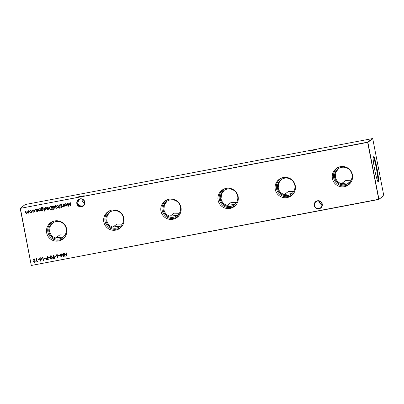 <?xml version="1.0" encoding="UTF-8"?>
<svg xmlns="http://www.w3.org/2000/svg" width="404" height="404" viewBox="0 0 404 404"><rect width="100%" height="100%" fill="white"/><g stroke="black" fill="none" stroke-linecap="round" stroke-linejoin="round"><path stroke-width="0.61" d="M341.451 183.679L345.622 180.613L350.768 180.734M284.3 194.531L288.471 191.466L293.617 191.592M227.149 205.389L231.32 202.323L236.466 202.449M169.998 216.241L174.169 213.181L179.315 213.302M112.847 227.099L117.019 224.033L122.165 224.159M55.696 237.956L59.868 234.891L65.014 235.017M314.256 205.545A4.09 4.07 53.5 0 1 317.478 200.773A4.09 4.07 53.5 0 1 322.261 204.025A4.09 4.07 53.5 0 1 319.039 208.797A4.09 4.07 53.5 0 1 314.256 205.545M321.998 204.06A3.798 3.777 -126.5 0 0 316.024 201.712A3.798 3.777 -126.5 0 0 314.57 205.469A3.798 3.777 -126.5 0 0 320.544 207.818A3.798 3.777 -126.5 0 0 321.998 204.06M76.836 203.606A4.09 4.07 53.5 0 1 80.058 198.834A4.09 4.07 53.5 0 1 84.84 202.086A4.09 4.07 53.5 0 1 81.618 206.858A4.09 4.07 53.5 0 1 76.836 203.606M84.577 202.121A3.798 3.777 -126.5 0 0 78.603 199.773A3.798 3.777 -126.5 0 0 77.149 203.53A3.798 3.777 -126.5 0 0 83.123 205.878A3.798 3.777 -126.5 0 0 84.577 202.121M322.069 204.803A3.798 3.777 53.5 0 1 319.352 201.136M84.648 202.864A3.798 3.777 53.5 0 1 81.931 199.197M82.436 196.218L78.002 197.081M76.189 197.258L84.204 195.728L76.189 197.258M314.918 149.924L310.484 150.783M308.671 150.96L316.685 149.429L308.671 150.96M78.997 199.52L77.634 203.172L78.704 199.702M83.219 205.808L81.754 206.429C79.487 206.601 78.113 205.515 77.634 203.172C78.497 205.232 80.083 206.161 82.391 205.954L83.497 205.56M77.689 203.54L77.634 203.172M318.978 201.046L318.938 202.237L318.801 201.015M321.993 205.53L318.938 202.237L322.064 205M352.424 174.775A10.221 10.166 -126.5 0 0 338.926 167.074A10.221 10.166 -126.5 0 0 340.158 186.613A10.221 10.166 -126.5 0 0 352.424 174.775M339.441 166.903A9.903 9.848 -126.5 0 0 340.87 185.567A9.903 9.848 -126.5 0 0 350.899 182.386M351.955 174.371A8.822 8.777 -126.5 0 0 338.072 168.917A8.822 8.777 -126.5 0 0 334.694 177.649A8.822 8.777 -126.5 0 0 348.576 183.103A8.822 8.777 -126.5 0 0 351.955 174.371M338.547 168.594L335.835 172.321L335.35 177.164C336.249 180.522 338.219 182.669 341.259 183.598L348.995 182.77M295.274 185.633A10.221 10.166 -126.5 0 0 281.775 177.932A10.221 10.166 -126.5 0 0 283.007 197.465A10.221 10.166 -126.5 0 0 295.274 185.633M282.29 177.76A9.903 9.848 -126.5 0 0 283.719 196.425A9.903 9.848 -126.5 0 0 293.748 193.238M294.804 185.229A8.822 8.777 -126.5 0 0 280.921 179.775A8.822 8.777 -126.5 0 0 277.543 188.506A8.822 8.777 -126.5 0 0 291.425 193.955A8.822 8.777 -126.5 0 0 294.804 185.229M281.396 179.447L278.684 183.179L278.199 188.022C279.098 191.375 281.068 193.521 284.108 194.455L291.845 193.622M238.123 196.485A10.221 10.166 -126.5 0 0 224.624 188.784A10.221 10.166 -126.5 0 0 225.856 208.323A10.221 10.166 -126.5 0 0 238.123 196.485M225.139 188.618A9.903 9.848 -126.5 0 0 226.568 207.282A9.903 9.848 -126.5 0 0 236.598 204.096M237.653 196.081A8.822 8.777 -126.5 0 0 223.771 190.632A8.822 8.777 -126.5 0 0 220.392 199.359A8.822 8.777 -126.5 0 0 234.275 204.813A8.822 8.777 -126.5 0 0 237.653 196.081M224.245 190.304L221.533 194.031L221.049 198.879C221.947 202.232 223.917 204.379 226.957 205.313L234.699 204.48M180.972 207.343A10.221 10.166 -126.5 0 0 167.473 199.642A10.221 10.166 -126.5 0 0 168.705 219.18A10.221 10.166 -126.5 0 0 180.972 207.343M167.988 199.47A9.903 9.848 -126.5 0 0 169.417 218.135A9.903 9.848 -126.5 0 0 179.447 214.953M180.502 206.939A8.822 8.777 -126.5 0 0 166.625 201.485A8.822 8.777 -126.5 0 0 163.241 210.216A8.822 8.777 -126.5 0 0 177.124 215.67A8.822 8.777 -126.5 0 0 180.502 206.939M167.094 201.157L164.383 204.889L163.898 209.732C164.797 213.09 166.766 215.236 169.806 216.165L177.548 215.332M123.821 218.2A10.221 10.166 -126.5 0 0 110.322 210.499A10.221 10.166 -126.5 0 0 111.555 230.033A10.221 10.166 -126.5 0 0 123.821 218.2M110.837 210.327A9.903 9.848 -126.5 0 0 112.267 228.992A9.903 9.848 -126.5 0 0 122.296 225.806M123.351 217.791A8.822 8.777 -126.5 0 0 109.474 212.342A8.822 8.777 -126.5 0 0 106.09 221.074A8.822 8.777 -126.5 0 0 119.973 226.523A8.822 8.777 -126.5 0 0 123.351 217.791M109.944 212.014L107.232 215.741L106.747 220.589C107.646 223.942 109.615 226.088 112.655 227.023L120.397 226.189M66.67 229.053A10.221 10.166 -126.5 0 0 53.171 221.352A10.221 10.166 -126.5 0 0 54.404 240.89A10.221 10.166 -126.5 0 0 66.67 229.053M53.687 221.185A9.903 9.848 -126.5 0 0 55.116 239.85A9.903 9.848 -126.5 0 0 65.145 236.663M66.2 228.649A8.822 8.777 -126.5 0 0 52.323 223.195A8.822 8.777 -126.5 0 0 48.94 231.926A8.822 8.777 -126.5 0 0 62.822 237.38A8.822 8.777 -126.5 0 0 66.2 228.649M52.793 222.872L50.081 226.599L49.596 231.442C50.495 234.8 52.464 236.946 55.505 237.88L63.246 237.047M376.947 168.155A13.292 1.252 79.2 0 0 373.261 155.984A13.292 1.252 79.2 0 0 374.72 169.806A13.292 1.252 79.2 0 0 378.205 182.017A13.292 1.252 79.2 0 0 376.947 168.155M377.826 181.492A12.807 1.207 79.2 0 0 376.361 168.291A12.807 1.207 79.2 0 0 373.099 156.611M383.8 195.637L372.735 138.718L367.867 142.324L378.932 199.243L383.8 195.637L378.775 199.47L31.492 265.438L378.725 199.288L367.66 142.375L20.372 208.338L31.265 265.282L20.2 208.363L367.64 142.168L372.508 138.562L25.225 204.53L20.2 208.363M37.557 211.428L36.648 211.322L37.491 210.883L36.335 209.923L36.885 209.121L37.607 209.312L36.618 209.858L37.597 210.479L37.552 211.438M37.249 211.252L37.37 210.686M36.592 209.247L36.335 209.923M37.476 209.55L36.971 209.393L36.618 209.858M41.344 210.307L41.142 210.767L40.728 208.191L41.688 207.318L43.016 207.828L41.289 207.797L41.062 208.833L41.9 208.212L43.319 209.156L42.834 210.368L41.344 210.307L42.354 210.58M44.703 210.853L44.172 210.954L44.395 210.656L44.703 210.853L44.506 211.135L44.172 210.954L44.395 210.656M47.5 207.404L46.465 207.969L47.409 207.121L48.808 208.1L48.692 208.924L47.874 209.53L46.849 209.252L46.44 208.489L48.515 208.095L47.5 207.404M53.333 209.423L53.045 209.479L52.414 206.217L52.778 206.565L53.636 205.939L55.08 206.919L54.606 208.131L53.06 208.035L53.333 209.423L53.045 209.479M58.706 207.075L57.898 207.626L56.944 207.414L56.464 206.646L56.919 205.434L57.429 205.217L58.863 206.186L58.403 207.414M61.635 207.636L61.423 207.929L61.105 207.737L61.635 207.636L61.423 207.929L61.105 207.737L61.327 207.439L61.125 207.722M59.954 208.212L59.54 207.919L59.843 207.934L59.944 207.196L59.403 207.005L59.888 206.909L59.494 204.868L59.782 204.813L60.176 206.853L60.56 207.08L60.231 207.141L59.954 208.212M59.843 207.934L59.944 207.196M59.883 255.212L59.949 255.535L58.726 255.767L58.661 255.444L59.883 255.212M55.979 255.954L56.04 256.277L54.818 256.51L54.757 256.187L55.979 255.954M50.788 255.752C51.626 255.813 52.091 256.303 52.172 257.222C52.439 258.111 52.197 258.737 51.434 259.1C50.586 259.045 50.111 258.555 50.015 257.636C49.758 256.742 50.015 256.116 50.788 255.752L50.389 255.929M51.454 259.09L51.823 258.929L51.454 259.09C50.601 259.035 50.126 258.545 50.03 257.621L50.015 257.636C49.773 256.732 50.03 256.106 50.803 255.742M47.672 256.429L48.288 259.615L46.935 259.822L46.167 259.131L46.647 258.201L47.672 257.954L47.384 256.484L47.672 256.429M70.402 202.798L70.69 202.742L70.887 206.005L69.028 203.651L68.19 206.52L67.15 203.414L67.433 203.363L68.185 205.596L68.882 203.086L70.543 205.151L70.402 202.798M37.602 261.307L36.89 261.777L36.274 258.595L36.557 258.54L37.112 261.398L37.602 261.307M41.279 259.525L40.612 261.156L40.36 261.024L40.945 259.58L39.501 258.908L40.304 257.747L41.45 258.53L41.279 259.525M39.875 257.929L40.304 257.747M45.556 257.934L45.622 258.257L44.4 258.489L44.334 258.166L45.556 257.934M31.759 212.191L30.951 212.746L29.997 212.529L29.517 211.762L29.972 210.555L30.482 210.338L31.916 211.307L31.456 212.529M66.438 252.864L67.054 256.05L66.771 256.101L66.514 254.798L64.887 255.106L65.14 256.414L64.857 256.464L64.236 253.283L64.524 253.227L64.822 254.778L66.453 254.469L66.15 252.919L66.438 252.864M26.866 211.065L27.043 211.964L26.518 213.282L27.023 211.974L26.851 211.07L27.134 211.014L27.366 212.201L28.088 212.994L28.628 211.746L28.437 210.767L28.719 210.716L29.174 213.039L28.81 212.691L28.098 213.287L27.25 212.868L26.507 213.59L25.508 212.63L25.26 211.373L25.548 211.317L25.79 212.58L26.502 213.297L26.79 213.171M26.523 213.58L26.876 213.428L26.507 213.59L25.523 212.62L25.28 211.368M28.088 212.994L28.391 212.858M33.668 211.933L34.486 210.832L33.31 210.095L32.28 210.555L33.259 209.812L34.764 210.752L34.284 211.974L33.704 212.221L32.537 211.878L34.118 211.746M33.684 211.923L34.502 210.822L33.325 210.085L32.28 210.555M43.95 260.1L43.243 260.57L42.622 257.388L42.91 257.333L43.46 260.191L43.95 260.1M39.208 259.136L39.269 259.464L38.047 259.696L37.986 259.368L39.208 259.136M34.522 261.974L35.401 261.045L34.567 262.302L33.426 261.539L34.476 259.277L32.997 259.555L32.936 259.227L35.092 258.818L33.704 261.459L34.84 261.837M34.587 262.292L35.007 262.115L34.567 262.302L33.426 261.539L34.476 259.277M64.953 206.242L64.67 206.298L64.216 203.975L64.579 204.318L65.443 203.697L66.887 204.677L66.413 205.888L64.872 205.813L64.67 206.298M49.626 257.161L49.692 257.484L48.47 257.717L48.404 257.388L49.626 257.161M52.899 256.838L53.596 255.222L53.858 255.333L53.222 256.798L54.712 257.469L53.889 258.636L52.712 257.843L53.606 255.222M53.904 258.621L54.338 258.439L53.889 258.636L52.712 257.843M58.05 256.338L57.383 257.969L57.131 257.838L57.716 256.394L56.272 255.722L57.07 254.56L58.221 255.348L58.05 256.338M56.646 254.747L57.07 254.56M63.297 253.459L63.585 253.409L63.787 256.671L61.928 254.313L61.085 257.181L60.045 254.081L60.332 254.025L61.08 256.257L61.782 253.747L63.443 255.813L63.297 253.459M60.918 204.601L61.373 206.924L61.085 206.979L60.635 204.651L60.918 204.601M62.852 206.388L63.519 205.626L63.282 204.151L63.564 204.096L64.019 206.424L63.65 206.055L62.857 206.686L61.761 205.671L61.529 204.485L61.817 204.429L62.165 206.045L63.196 206.232M62.873 206.671L63.312 206.484L62.857 206.686L61.777 205.656L61.549 204.48M55.712 205.591L56.343 208.853L56.06 208.908L55.424 205.641L55.712 205.591M50.697 206.54L51.682 206.353L52.298 209.535L50.626 209.737L49.374 208.398L49.869 206.853L50.697 206.54M45.612 209.959L44.95 209.742L45.556 209.676L45.677 209.11L44.637 208.348L45.187 207.545L45.91 207.732L44.92 208.277L46.076 209.242L45.612 209.959M45.556 209.676L45.677 209.11M44.895 207.671L45.187 207.545M45.783 207.974L45.273 207.818L44.92 208.277M43.985 207.813L44.44 210.141L44.152 210.196L43.703 207.868L43.985 207.813M39.324 210.858L39.996 210.095L39.754 208.621L40.036 208.565L40.491 210.893L40.122 210.524L39.329 211.156L38.234 210.141L38.001 208.954L38.289 208.898L38.638 210.514L39.668 210.701M39.779 210.964L39.329 211.156L38.249 210.125L38.021 208.949M35.446 209.934L35.658 209.62L35.431 209.949L35.113 209.732L35.33 209.418L35.643 209.631L35.446 209.934L35.133 209.721L35.33 209.418M67.054 256.04L66.771 256.101M66.786 256.091L66.514 254.798M66.534 254.783L64.887 255.106M65.14 256.404L64.857 256.464L64.256 253.278M66.468 254.459L66.17 252.914M29.174 213.034L28.891 213.095M28.906 213.085L28.81 212.691M28.568 213.065L28.098 213.287L27.25 212.868M28.108 212.979L28.644 211.736L28.457 210.767M31.775 212.181L30.951 212.746M30.967 212.731L29.997 212.529M30.012 212.519L29.517 211.762M29.532 211.752L29.977 210.55M30.558 210.61L29.8 211.706L30.896 212.459L31.648 211.348L30.558 210.61L30.164 210.782M31.28 212.292L30.896 212.459L31.633 211.358L30.537 210.625L30.149 210.792M34.295 211.969L33.704 212.221M33.719 212.211L32.537 211.878L32.749 211.686M33.325 210.085L32.562 210.651L33.325 210.085M32.295 210.54L32.674 210.05M45.617 258.252L44.4 258.489M44.415 258.479L44.354 258.161M43.834 260.449L43.243 260.57M43.258 260.56L42.642 257.383M40.617 261.141L40.36 261.024M40.375 261.014L40.966 259.57L40.622 259.671M40.642 259.661L39.501 258.908M39.516 258.898L40.319 257.732M40.637 259.323L41.183 258.56L40.365 258.06L39.779 258.838L40.92 259.211M40.365 258.06L41.183 258.56M40.622 259.333L41.163 258.575M39.269 259.454L38.047 259.696M38.067 259.686L38.001 259.368M37.481 261.656L36.89 261.777M36.905 261.767L36.289 258.59M34.537 261.964L35.128 261.09M34.492 259.262L32.997 259.555M33.017 259.545L32.951 259.227M70.862 206L69.028 203.651M68.205 206.505L67.165 203.414M68.897 203.081L68.185 205.596M70.417 202.793L70.543 205.151M64.685 206.287L64.236 203.969M64.933 203.909L64.579 204.318M66.423 205.883L65.903 206.106M65.918 206.096L64.872 205.813M65.504 203.975L64.726 205.075L65.842 205.823L66.62 204.717L65.504 203.975L66.599 204.727L65.842 205.823L66.256 205.636M48.288 259.605L46.935 259.822M46.95 259.807L46.167 259.131M46.187 259.121L46.662 258.191M47.404 256.479L47.672 257.954M47.94 259.343L47.753 258.267L46.662 258.55L46.455 259.075L47.94 259.343L47.733 258.282L46.672 258.545M49.687 257.474L48.47 257.717M48.485 257.707L48.424 257.388M51.379 258.762L51.904 257.267L50.854 256.07L50.263 256.757L50.298 257.58L51.364 258.777L51.641 258.651M51.364 258.777L51.889 257.277L50.854 256.07M52.732 257.833L52.914 256.828M54.171 258.161L54.429 257.54L53.257 257.166L53.581 257.035L53.005 257.808L53.838 258.308M53.858 258.292L54.444 257.525L53.581 257.035M56.04 256.272L54.818 256.51M54.833 256.5L54.772 256.181M57.388 257.954L57.131 257.838L57.716 256.394M57.737 256.383L57.393 256.489M57.413 256.474L56.272 255.722M56.287 255.712L57.09 254.545M57.408 256.136L57.954 255.379L56.828 255.01M57.701 256.02L57.934 255.389L56.812 255.02M57.136 254.879L56.55 255.651L57.393 256.151M59.949 255.53L58.726 255.767L58.681 255.439M63.787 256.661L61.928 254.313M61.1 257.171L60.065 254.076M61.797 253.747L61.08 256.257M63.458 255.803L63.317 253.459M59.974 208.196L59.595 208.217M59.615 208.201L59.56 207.924M59.858 207.924L60.024 207.504L59.858 207.924M59.964 207.181L59.459 207.287L59.423 206.999M59.514 204.863L59.888 206.909M60.555 207.07L60.231 207.141M61.368 206.914L61.085 206.979M61.105 206.969L60.651 204.651M61.65 207.621L61.438 207.919M64.014 206.414L63.731 206.474M63.751 206.464L63.65 206.055M62.867 206.378L63.519 205.626M63.539 205.611L63.297 204.146M58.721 207.06L57.898 207.626M57.913 207.616L56.944 207.414M56.959 207.398L56.464 206.646M56.479 206.631L56.924 205.429M57.858 207.328L58.595 206.227L57.504 205.495L57.1 205.666M58.227 207.176L57.843 207.343L58.58 206.242L57.489 205.505L57.11 205.661M57.504 205.495L56.747 206.59L57.843 207.343M56.343 208.843L56.06 208.908M56.075 208.893L55.444 205.641M53.065 209.469L52.429 206.212M53.126 206.151L52.778 206.565M54.616 208.126L54.096 208.348M54.111 208.338L53.06 208.035M54.055 208.05L54.813 206.959L53.697 206.217L52.924 207.318L54.035 208.065L54.439 207.888M53.697 206.217L54.813 206.959M54.035 208.065L54.798 206.969M52.298 209.53L50.626 209.737M50.641 209.721L49.374 208.398M49.394 208.388L49.879 206.848M50.217 207.045L49.662 208.348L50.732 209.403L51.949 209.267L51.475 206.722L50.081 207.136M51.949 209.267L51.46 206.732L50.061 207.146M46.748 208.04L46.465 207.969M46.48 207.954L46.899 207.333M48.374 209.317L47.874 209.53M47.889 209.519L46.849 209.252M46.864 209.237L46.455 208.479M47.52 207.388L48.515 208.095M47.803 209.247L48.556 208.378L46.778 208.722L47.803 209.247L48.541 208.388L46.778 208.722M45.627 209.949L44.95 209.742M45.571 209.661L45.814 209.292L45.571 209.661M45.692 209.095L45.299 208.934M45.314 208.918L44.814 208.686M44.834 208.671L44.637 208.348L45.203 207.535M45.273 207.818L44.935 208.267L45.273 207.818M44.718 210.838L44.506 211.135M44.188 210.939L44.41 210.646M44.435 210.131L44.152 210.196M44.167 210.181L43.718 207.868M41.425 210.706L41.142 210.767M41.157 210.757L40.728 208.191M40.743 208.181L41.122 207.55M43.011 207.823L42.733 207.883M42.748 207.873L41.774 207.6M41.789 207.59L41.294 207.792M41.41 208.424L41.062 208.833M42.844 210.363L42.37 210.57M42.289 210.287L43.046 209.186L41.96 208.489L41.531 208.661L41.94 208.499L41.203 209.565L42.274 210.297L42.672 210.125M41.96 208.489L43.046 209.186M42.274 210.297L43.031 209.196M40.486 210.883L40.203 210.944M40.223 210.933L40.122 210.524M39.784 210.954L39.345 211.141M39.34 210.848L39.996 210.095M40.011 210.08L39.769 208.616M37.325 211.524L36.648 211.322M37.269 211.242L37.506 210.868L37.269 211.242M37.385 210.676L36.991 210.509M37.011 210.499L36.511 210.262M36.527 210.252L36.35 209.913M36.971 209.393L36.633 209.843L36.971 209.393M35.133 209.721L35.345 209.403"/></g></svg>
